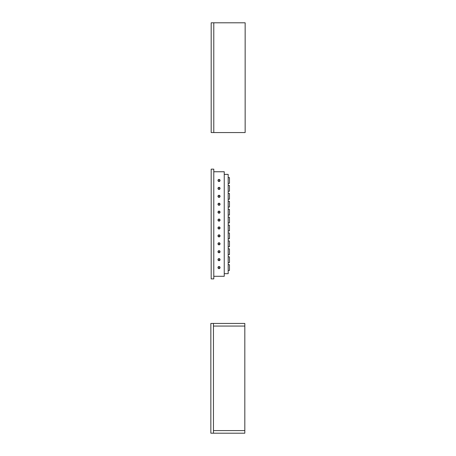 <?xml version="1.0" encoding="UTF-8"?>
<svg xmlns="http://www.w3.org/2000/svg" width="456" height="456" viewBox="0 0 456 456"><rect width="100%" height="100%" fill="white"/><g stroke="black" fill="none" stroke-linecap="round" stroke-linejoin="round"><path stroke-width="0.68" d="M210.849 433.2L213.465 433.2L213.465 323.447L244.821 323.447L244.821 433.2L213.465 433.2L213.465 430.589L244.821 430.589L213.465 430.589L213.465 326.057L244.821 326.057L213.465 326.057L213.465 323.447L210.849 323.447L210.849 433.2M211.179 278.895L213.79 278.895L213.79 169.142L211.179 169.142L211.179 278.895M228.177 264.68L229.471 264.68L229.471 270.448L228.177 270.448M228.177 248.833L229.471 248.833L229.471 254.602L228.177 254.602M228.177 232.987L229.471 232.987L229.471 238.756L228.177 238.756M228.177 217.141L229.471 217.141L229.471 222.91L228.177 222.91M228.177 201.295L229.471 201.295L229.471 207.064L228.177 207.064M228.177 185.45L229.471 185.45L229.471 191.218L228.177 191.218M228.177 256.819L229.471 256.819L229.471 262.588L228.177 262.588M228.177 240.973L229.471 240.973L229.471 246.742L228.177 246.742M228.177 225.127L229.471 225.127L229.471 230.896L228.177 230.896M228.177 209.281L229.471 209.281L229.471 215.05L228.177 215.05M228.177 193.435L229.471 193.435L229.471 199.204L228.177 199.204M228.177 177.589L229.471 177.589L229.471 183.358L228.177 183.358M219.017 266.521A1.043 1.043 0 0 1 219.923 268.088A1.043 1.043 0 0 1 218.11 268.088A1.043 1.043 0 0 1 219.017 266.521L219.017 268.612M219.017 258.598A1.043 1.043 0 0 1 219.923 260.165A1.043 1.043 0 0 1 218.11 260.165A1.043 1.043 0 0 1 219.017 258.598L219.017 260.69M219.017 250.675A1.043 1.043 0 0 1 219.923 252.242A1.043 1.043 0 0 1 218.11 252.242A1.043 1.043 0 0 1 219.017 250.675L219.017 252.766M219.017 242.752A1.043 1.043 0 0 1 219.923 244.319A1.043 1.043 0 0 1 218.11 244.319A1.043 1.043 0 0 1 219.017 242.752L219.017 244.843M219.017 234.829A1.043 1.043 0 0 1 219.923 236.396A1.043 1.043 0 0 1 218.11 236.396A1.043 1.043 0 0 1 219.017 234.829L219.017 236.915M219.017 226.906A1.043 1.043 0 0 1 219.923 228.473A1.043 1.043 0 0 1 218.11 228.473A1.043 1.043 0 0 1 219.017 226.906L219.017 228.992M219.017 219.045A1.043 1.043 0 0 1 219.923 220.613A1.043 1.043 0 0 1 218.11 220.613A1.043 1.043 0 0 1 219.017 219.045L219.017 221.131M219.017 211.122A1.043 1.043 0 0 1 219.923 212.69A1.043 1.043 0 0 1 218.11 212.69A1.043 1.043 0 0 1 219.017 211.122L219.017 213.208M219.017 203.199A1.043 1.043 0 0 1 219.923 204.767A1.043 1.043 0 0 1 218.11 204.767A1.043 1.043 0 0 1 219.017 203.199L219.017 205.285M219.017 195.271A1.043 1.043 0 0 1 219.923 196.844A1.043 1.043 0 0 1 218.11 196.844A1.043 1.043 0 0 1 219.017 195.271L219.017 197.362M219.017 187.348A1.043 1.043 0 0 1 219.923 188.915A1.043 1.043 0 0 1 218.11 188.915A1.043 1.043 0 0 1 219.017 187.348L219.017 189.44M219.017 179.425A1.043 1.043 0 0 1 219.923 180.992A1.043 1.043 0 0 1 218.11 180.992A1.043 1.043 0 0 1 219.017 179.425L219.017 181.516M213.79 171.752L224.244 171.752L224.244 276.285L213.79 276.285M224.244 174.369L228.177 174.369L224.244 174.369M224.244 273.668L228.177 273.668L228.177 174.369M211.179 22.8L245.151 22.8L245.151 132.553L213.79 132.553L213.79 22.8L213.79 132.553L211.179 132.553L211.179 22.8"/></g></svg>
